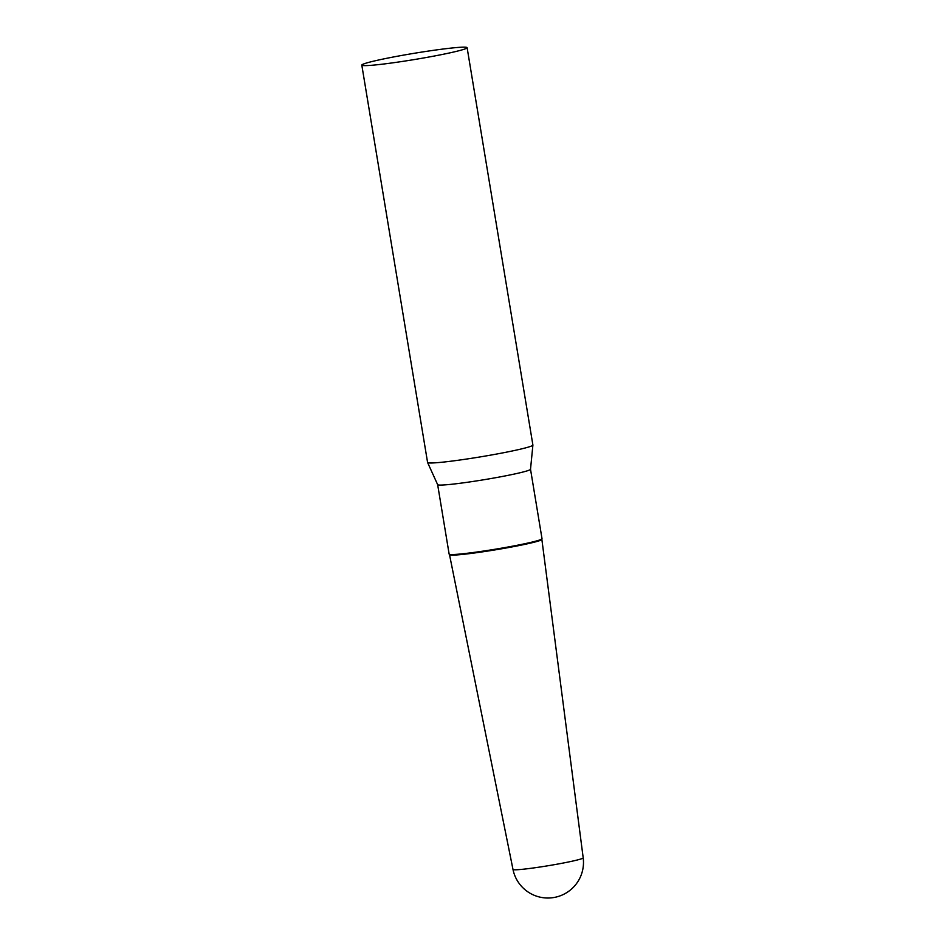 <?xml version="1.0" encoding="UTF-8"?>
<svg xmlns="http://www.w3.org/2000/svg" width="945" height="945" viewBox="0 0 945 945"><rect width="100%" height="100%" fill="white"/><g stroke="black" fill="none" stroke-linecap="round" stroke-linejoin="round"><path stroke-width="1.42" d="M583.195 857.836A35.579 2.067 170.6 0 1 555.199 864.521A35.579 2.067 170.6 0 1 513.714 869.731A35.579 2.067 170.6 0 1 512.993 869.459A35.603 35.603 0 0 0 543.505 897.75A35.603 35.603 0 0 0 583.195 857.836L541.863 539.418A46.813 2.717 170.6 0 1 505.02 548.194A46.813 2.717 170.6 0 1 449.501 554.68M361.805 65.11L427.589 462.483A53.369 3.107 -9.4 0 0 427.601 462.53A53.369 3.107 -9.4 0 0 428.664 462.908A53.369 3.107 -9.4 0 0 485.435 456.033A53.369 3.107 -9.4 0 0 532.897 445.095A53.369 3.107 -9.4 0 0 532.897 445.048L467.113 47.675A53.369 3.107 -9.4 0 0 466.027 47.25A53.369 3.107 -9.4 0 0 408.854 54.196A53.369 3.107 -9.4 0 0 361.805 65.11A53.369 3.107 -9.4 0 0 362.88 65.536A53.369 3.107 -9.4 0 0 420.064 58.59A53.369 3.107 -9.4 0 0 467.113 47.675M437.641 484.631A47.073 2.74 -9.4 0 0 437.653 484.667A47.073 2.74 -9.4 0 0 438.598 484.998A47.073 2.74 -9.4 0 0 488.659 478.938A47.073 2.74 -9.4 0 0 530.511 469.299L532.897 445.095M427.601 462.53L437.653 484.667L449.135 554.077A47.073 2.74 -9.4 0 0 449.159 554.148A47.073 2.74 -9.4 0 0 450.092 554.455A47.073 2.74 -9.4 0 0 499.976 548.431A47.073 2.74 -9.4 0 0 542.005 538.768A47.073 2.74 -9.4 0 0 542.017 538.709L530.523 469.275M512.993 869.459L449.513 554.703A46.813 2.717 -9.4 0 0 450.458 555.046A46.813 2.717 -9.4 0 0 500.059 549.057A46.813 2.717 -9.4 0 0 541.863 539.453L542.005 538.768M449.525 554.739L449.159 554.148"/></g></svg>
